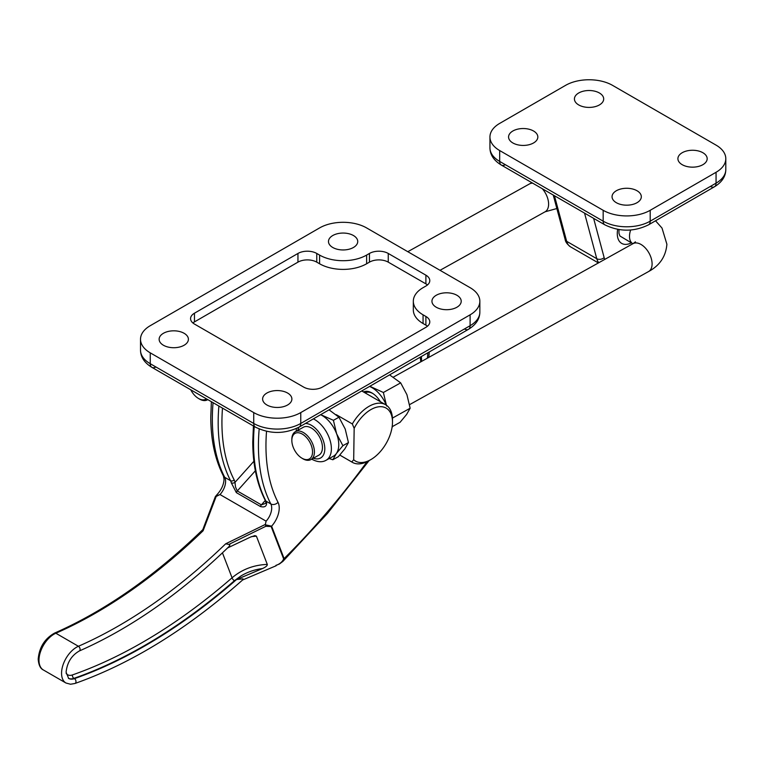 <?xml version="1.0" encoding="UTF-8"?>
<svg xmlns="http://www.w3.org/2000/svg" width="764" height="764" viewBox="0 0 764 764"><rect width="100%" height="100%" fill="white"/><g stroke="black" fill="none" stroke-linecap="round" stroke-linejoin="round"><path stroke-width="1.15" d="M206.414 398.837A14.631 8.595 60.9 0 1 198.143 398.254L199.041 398.808A15.968 9.378 -119.1 0 0 207.416 399.849A15.968 9.378 -119.1 0 0 207.779 399.629M301.627 457.999A14.631 8.595 60.9 0 1 291.838 440.417A14.631 8.595 60.9 0 1 291.838 440.198A14.631 8.595 60.9 0 1 302.372 434.124A14.631 8.595 60.9 0 1 312.533 452.145A14.631 8.595 60.9 0 1 301.627 457.999L302.515 458.553A15.968 9.378 -119.1 0 0 310.891 459.594A15.968 9.378 -119.1 0 0 314.415 452.164A15.968 9.378 -119.1 0 0 307.682 436.043A15.968 9.378 -119.1 0 0 295.362 431.698A15.968 9.378 -119.1 0 0 291.838 439.128A15.968 9.378 -119.1 0 0 291.838 439.367A15.968 9.378 -119.1 0 0 291.838 439.606M310.891 459.594L318.922 455.124A15.968 9.378 -119.1 0 0 322.446 447.694A15.968 9.378 -119.1 0 0 315.713 431.574A15.968 9.378 -119.1 0 0 303.394 427.229L295.362 431.698M505.329 164.68A7.984 4.613 -60 0 1 501.337 165.072L604.821 224.817C619.403 231.922 633.977 231.922 648.55 224.817L714.407 186.798A7.984 4.613 60 0 1 710.415 186.406M702.89 152.733A14.631 8.452 180 0 1 707.178 158.702A14.631 8.452 180 0 1 698.143 166.514A14.631 8.452 180 0 1 682.195 164.68A14.631 8.452 180 0 1 677.907 158.702A14.631 8.452 180 0 1 686.941 150.9A14.631 8.452 180 0 1 702.89 152.733M533.549 131.007A14.631 8.452 180 0 1 537.837 136.976A14.631 8.452 180 0 1 528.803 144.788A14.631 8.452 180 0 1 512.854 142.954A14.631 8.452 180 0 1 508.566 136.976A14.631 8.452 180 0 1 517.6 129.173A14.631 8.452 180 0 1 533.549 131.007M599.406 92.988A14.631 8.452 180 0 1 603.694 98.957A14.631 8.452 180 0 1 594.659 106.769A14.631 8.452 180 0 1 578.711 104.935A14.631 8.452 180 0 1 574.423 98.957A14.631 8.452 180 0 1 583.457 91.155A14.631 8.452 180 0 1 599.406 92.988M637.033 190.752A14.631 8.452 180 0 1 641.321 196.72A14.631 8.452 180 0 1 632.286 204.532A14.631 8.452 180 0 1 616.338 202.699A14.631 8.452 180 0 1 612.05 196.72A14.631 8.452 180 0 1 621.084 188.918A14.631 8.452 180 0 1 637.033 190.752M332.751 247.479A14.631 8.452 180 0 1 328.472 241.5A14.631 8.452 180 0 1 337.507 233.698A14.631 8.452 180 0 1 353.455 235.532A14.631 8.452 180 0 1 357.733 241.5A14.631 8.452 180 0 1 348.699 249.312A14.631 8.452 180 0 1 332.751 247.479M266.903 404.987A14.631 8.452 180 0 1 262.615 399.009A14.631 8.452 180 0 1 271.65 391.206A14.631 8.452 180 0 1 287.598 393.04A14.631 8.452 180 0 1 291.886 399.009A14.631 8.452 180 0 1 282.852 406.82A14.631 8.452 180 0 1 266.903 404.987M436.234 307.224A14.631 8.452 180 0 1 431.947 301.245A14.631 8.452 180 0 1 440.981 293.443A14.631 8.452 180 0 1 456.929 295.276A14.631 8.452 180 0 1 461.217 301.245A14.631 8.452 180 0 1 452.183 309.057A14.631 8.452 180 0 1 436.234 307.224M163.42 345.242A14.631 8.452 180 0 1 159.132 339.264A14.631 8.452 180 0 1 168.166 331.461A14.631 8.452 180 0 1 184.114 333.295A14.631 8.452 180 0 1 188.402 339.264A14.631 8.452 180 0 1 179.368 347.076A14.631 8.452 180 0 1 163.42 345.242M427.448 326.238A13.303 7.678 0 0 0 425.892 325.149L423.065 323.516A33.263 19.205 180 0 1 413.324 309.936L413.324 301.245A33.263 19.205 180 0 1 423.065 287.675L425.892 286.042A13.303 7.678 0 0 0 429.788 280.608A13.303 7.678 0 0 0 425.892 275.174L425.892 283.864L388.255 262.147A13.303 7.678 0 0 0 378.849 259.894A13.303 7.678 0 0 0 369.442 262.147L366.624 263.771A33.263 19.205 180 0 1 343.103 269.396A33.263 19.205 180 0 1 319.581 263.771L316.764 262.147A13.303 7.678 0 0 0 307.357 259.894A13.303 7.678 0 0 0 297.95 262.147L194.467 321.892A13.303 7.678 0 0 0 192.9 322.971M194.467 321.892L194.467 313.202A13.303 7.678 0 0 0 190.57 318.626A13.303 7.678 0 0 0 194.467 324.06L303.594 387.061A13.303 7.678 0 0 0 313.001 389.315A13.303 7.678 0 0 0 322.408 387.061L425.892 327.317A13.303 7.678 0 0 0 429.788 321.892A13.303 7.678 0 0 0 425.892 316.458L425.892 325.149M427.448 284.953A13.303 7.678 0 0 0 425.892 283.864M388.255 262.147L388.255 253.457A13.303 7.678 0 0 0 378.849 251.203A13.303 7.678 0 0 0 369.442 253.457L369.442 262.147M316.764 262.147L316.764 253.457A13.303 7.678 0 0 0 307.357 251.203A13.303 7.678 0 0 0 297.95 253.457L297.95 262.147M366.624 263.771L366.624 255.081A33.263 19.205 180 0 1 343.103 260.705A33.263 19.205 180 0 1 319.581 255.081L319.581 263.771M300.768 412.589A33.263 19.205 180 0 1 253.734 412.589L150.25 352.844A33.263 19.205 180 0 1 140.509 339.264A33.263 19.205 180 0 1 150.25 325.693L319.581 227.93A33.263 19.205 180 0 1 366.624 227.93L470.108 287.675A33.263 19.205 180 0 1 479.849 301.245A33.263 19.205 180 0 1 470.108 314.825L300.768 412.589L300.768 423.457A33.263 19.205 180 0 1 253.734 423.457L150.25 363.712A7.984 4.613 120 0 0 151.902 367.36L255.386 427.105C269.959 434.21 284.542 434.21 299.116 427.105L468.447 329.341A7.984 4.613 -120 0 0 470.108 325.693L300.768 423.457A7.984 4.613 60 0 1 299.116 427.105L468.447 329.341A7.984 4.613 -120 0 1 464.455 328.95M68.416 678.279A15.968 9.216 120 0 0 73.955 678.356A516.731 298.342 120 0 0 234.405 580.716L240.985 575.941C247.603 571.969 254.784 569.505 262.539 568.54L236.534 579.542L242.981 578.845L242.475 580.057L276.148 565.742L242.475 580.057M236.534 579.542A516.731 298.342 -60 0 1 74.433 678.633A15.968 9.216 -60 0 1 68.626 678.403L66.096 672.186C67.127 662.589 71.51 655.522 79.255 651.004A2.664 1.709 -113.6 0 0 80.039 648.779A2.664 1.709 -113.6 0 0 78.415 646.277L55.839 633.241A2.664 1.709 66.4 0 0 54.55 633.098C44.694 638.666 39.251 647.356 38.2 659.151C38.639 665.005 40.368 668.615 43.386 669.98A21.287 12.291 -60 0 1 38.983 660.239A21.287 12.291 -60 0 1 55.839 633.241A473.632 273.455 120 0 0 203.1 530.77L216.164 496.466L220.003 494.547L215.954 496.123L216.842 494.833M259.177 428.986A191.583 110.608 120 0 0 258.433 445.756A191.583 110.608 120 0 0 270.838 503.954A13.303 7.678 -60 0 1 271.697 507.993A13.303 7.678 -60 0 1 266.101 521.163L265.347 524.438L225.676 543.806L228.828 544.436L265.815 526.291L265.347 524.438M275.899 565.389L279.376 564.033L282.89 561.387L284.103 558.589L271.612 526.186L265.375 524.82M218.886 406.037A191.583 110.608 120 0 0 218.17 422.511A191.583 110.608 120 0 0 230.575 480.709A13.303 7.678 -60 0 1 231.263 482.752L236.353 492.627L260.438 506.532C264.459 507.573 266.521 506.456 266.636 503.18A13.303 7.678 120 0 0 265.948 501.127L270.838 503.954A5.319 4.078 -27.4 0 0 278.02 502.33A18.622 10.753 120 0 1 279.223 507.993A18.622 10.753 120 0 1 271.612 526.186A1.327 0.984 158.9 0 1 271.144 526.511L283.645 558.914C282.479 561.741 279.958 563.908 276.071 565.398M265.5 503.428L261.374 504.861L237.289 490.956L235.513 487.021L234.987 482.361A15.968 9.216 120 0 0 234.166 479.897A188.918 109.071 -60 0 1 221.932 422.511A188.918 109.071 -60 0 1 222.486 408.119M420.076 357.275A25.279 14.592 -60 0 1 420.706 361.897L420.716 361.267A26.606 15.366 120 0 0 420.334 357.122M336.265 414.671L352.328 423.944L354.162 428.346A30.598 17.668 -60 0 1 378.17 406.868A30.598 17.668 -60 0 1 392.495 422.12A30.598 17.668 -60 0 1 392.486 422.559A30.598 17.668 -60 0 1 370.855 459.594A30.598 17.668 -60 0 1 353.684 459.727L351.755 461.962A33.263 19.205 120 0 0 352.338 462.325A33.263 19.205 120 0 0 368.974 460.682L370.855 459.594M351.755 461.962L339.808 455.067M320.699 414.651L333.41 420.315L336.637 433.837A23.951 14.067 -119.1 0 0 330.554 423.046A23.951 14.067 -119.1 0 0 322.121 415.511A23.951 14.067 -119.1 0 0 320.593 414.709M311.693 459.154L311.884 459.259C317.452 462.191 322.188 462.526 326.104 460.262L333.476 456.156A23.951 14.067 -119.1 0 0 336.341 453.568L332.817 459.766L338.366 456.671L344.917 448.783L348.441 442.585L345.223 429.062L338.968 417.22L329.045 409.829M380.357 401.692A17.496 10.276 -119.1 0 0 372.46 393.269A17.496 10.276 -119.1 0 0 372.011 393.002A17.496 10.276 -119.1 0 0 363.54 391.98M421.336 356.549A30.598 17.668 -60 0 1 421.527 361.439M372.975 393.603A15.968 9.378 -119.1 0 0 365.106 392.858L365.087 392.868M386.259 405.13A23.951 14.067 -119.1 0 0 372.087 387.692A23.951 14.067 -119.1 0 0 369.547 386.441M392.352 417.115L392.448 418.309M369.833 386.278L383.375 392.486L386.603 406.018M383.375 392.486L400.67 382.859L389.583 374.876M392.858 417.86L410.144 408.224L406.925 394.702L400.67 382.859M392.152 426.713L400.069 422.311L406.62 414.422L410.144 408.224M336.341 453.568A23.951 14.067 -119.1 0 0 336.637 433.837L342.893 445.679L336.341 453.568M332.817 459.766L329.236 458.524M348.441 442.585L342.893 445.679M338.968 417.22L333.41 420.315M354.162 428.346L353.684 459.727M392.486 420.429A33.263 19.205 120 0 0 392.495 419.942A33.263 19.205 120 0 0 385.6 404.719A33.263 19.205 120 0 0 352.328 423.944M231.263 482.752A2.664 1.805 -10.7 0 0 234.987 482.361L253.887 461.265M266.636 503.18A2.664 1.805 169.3 0 1 265.862 502.187A2.664 1.805 169.3 0 1 265.862 502.177L265.519 503.419M54.55 633.098C105.069 610.828 154.481 576.342 202.804 529.643L215.286 496.801A1.327 1.327 0 0 1 215.486 496.428A1.327 1.06 -142.1 0 1 215.954 496.123L216.164 496.466A1.327 0.688 -160.2 0 0 215.286 496.801A1.327 0.688 -160.2 0 0 215.267 497.011M203.1 530.77L202.976 529.519M251.461 536.614L256.408 536.166L254.889 535.631L250.525 537.054L227.596 547.941M262.539 568.54C265.882 566.993 267.467 565.618 267.295 564.405C253.724 564.94 241.987 569.409 232.065 577.794A514.076 296.804 -60 0 1 72.437 674.927A13.303 7.678 -60 0 1 66.153 673.418M228.828 544.436L229.897 544.923L229.066 546.518C180.361 593.609 130.424 628.438 79.255 651.004M256.408 536.166L267.295 564.405M366.624 255.081L369.442 253.457M423.065 323.516L423.065 314.825A33.263 19.205 180 0 1 413.324 301.245M423.065 314.825L425.892 316.458M194.467 313.202L297.95 253.457M316.764 253.457L319.581 255.081M388.255 253.457L425.892 275.174M650.202 210.301A33.263 19.205 180 0 1 603.168 210.301L499.685 150.556A33.263 19.205 180 0 1 489.944 136.976A33.263 19.205 180 0 1 499.685 123.405L565.541 85.377A33.263 19.205 180 0 1 612.575 85.377L716.059 145.122A33.263 19.205 180 0 1 725.8 158.702A33.263 19.205 180 0 1 716.059 172.282L650.202 210.301L650.202 221.168A7.984 4.613 60 0 1 648.55 224.817L714.407 186.798C721.894 182.243 725.695 176.494 725.8 169.57A33.263 19.205 180 0 1 716.059 183.15A7.984 4.613 60 0 1 714.407 186.798M198.143 398.254A14.631 8.595 60.9 0 1 190.761 389.793M655.531 220.786L662.016 228.064L666.896 244.241C665.864 256.446 659.752 265.547 648.569 271.545A15.968 9.378 -119.1 0 0 652.093 264.115A15.968 9.378 -119.1 0 0 645.351 247.994A15.968 9.378 -119.1 0 0 633.031 243.649L393.517 377.034M630.644 230.012A15.968 9.216 120 0 0 629.507 236.143A15.968 9.216 120 0 0 632.812 243.687L619.919 236L618.974 233.373L618.955 229.572M542.306 188.727A15.968 9.378 60.9 0 1 548.609 204.37A15.968 9.378 60.9 0 1 545.085 211.8L440.026 270.303M584.546 213.118L596.76 258.69A21.287 12.291 120 0 0 598.804 262.711M604.811 259.368A15.968 9.216 -60 0 1 604.152 257.64A5.319 3.763 165 0 1 600.485 259.292A5.319 3.763 165 0 1 596.76 258.69L566.659 241.319A5.319 3.763 165 0 1 565.15 239.466L553.241 195.04M598.403 262.94L570.555 246.858A21.287 12.291 -60 0 1 566.659 241.319L554.444 195.737M501.337 165.072L501.337 165.072A7.984 4.613 -60 0 1 499.685 161.424A33.263 19.205 180 0 1 489.944 147.844C490.049 154.767 493.85 160.516 501.337 165.072L604.821 224.817A7.984 4.613 120 0 1 603.168 221.168L499.685 161.424L499.685 150.556M253.734 412.589L253.734 423.457A7.984 4.613 120 0 0 255.386 427.105L151.902 367.36A7.984 4.613 120 0 0 155.894 366.968M225.676 543.806A473.632 273.455 120 0 1 78.415 646.277A21.287 12.291 120 0 0 61.559 673.275A21.287 12.291 120 0 0 65.962 683.016L70.536 684.238L74.939 683.484C131.188 663.582 186.913 629.221 242.14 580.392M72.437 674.927A2.664 1.805 70.7 0 0 73.955 678.356L74.433 678.633A2.664 1.805 70.7 0 1 75.961 681.23A2.664 1.805 70.7 0 1 74.939 683.484M211.389 401.711L210.778 416.972C210.807 439.844 215.018 459.517 223.432 475.991A5.319 4.078 -27.4 0 0 224.74 477.338A191.583 110.608 -60 0 1 212.335 419.14A191.583 110.608 -60 0 1 213.051 402.666M427.764 352.834A42.574 24.582 -60 0 1 427.372 358.182M278.02 502.33A186.263 107.533 -60 0 1 265.958 445.756A186.263 107.533 -60 0 1 266.531 431.307M266.101 521.163L220.003 494.547A13.303 7.678 120 0 0 225.6 481.377A13.303 7.678 120 0 0 224.74 477.338L230.575 480.709A2.664 2.034 -27.4 0 0 234.166 479.897M367.073 461.685A516.731 298.342 -60 0 1 284.103 558.589A1.327 0.984 158.9 0 1 283.645 558.914M236.353 492.627A2.664 1.538 -60 0 1 236.725 491.739A2.664 1.538 -60 0 1 237.289 490.956L255.357 470.796M254.259 426.455A191.583 110.608 -60 0 0 253.543 442.929A191.583 110.608 -60 0 0 265.948 501.127A2.664 2.034 152.6 0 1 265.289 500.458L261.374 504.861A2.664 1.538 -60 0 0 260.81 505.644A2.664 1.538 -60 0 0 260.438 506.532M326.104 460.262A23.951 14.067 -119.1 0 0 330.239 440.923A23.951 14.067 -119.1 0 0 314.749 419.617A23.951 14.067 -119.1 0 0 313.364 418.882M305.466 423.447A19.291 11.336 60.9 0 1 311.397 425.29A19.291 11.336 60.9 0 1 324.767 447.589A19.291 11.336 60.9 0 1 313.374 458.219M407.804 251.7L529.557 183.904A15.968 9.378 60.9 0 1 532.699 183.179M297.836 430.323A19.291 11.336 60.9 0 1 298.972 427.191M265.815 526.291L271.144 526.511M234.405 580.716A2.664 1.108 49 0 1 232.065 577.794L222.448 552.859M468.447 329.341C475.972 324.729 479.773 318.98 479.849 312.113A33.263 19.205 180 0 1 470.108 325.693L470.108 314.825M150.25 352.844L150.25 363.712A33.263 19.205 180 0 1 140.509 350.132L140.509 339.264M716.059 172.282L716.059 183.15L650.202 221.168A33.263 19.205 180 0 1 603.168 221.168L603.168 210.301M617.694 229.362A21.287 12.291 120 0 0 631.389 242.857M604.152 257.64L593.628 218.361M556.861 208.524L545.085 211.8M429.292 351.956L428.785 357.399M223.432 475.991L224.043 479.209C223.804 484.71 221.388 489.934 216.804 494.871L215.486 496.428M253.428 425.978L252.76 441.85C252.798 464.674 256.981 484.214 265.289 500.458L265.862 502.187M339.799 455.086L352.338 462.325M409.59 404.633L648.569 271.545M296.394 428.518L296.155 431.259M361.754 390.948L385.6 404.719M392.495 422.12L392.495 419.942M282.995 561.282L327.508 513.379L369.098 460.606M392.037 427.439L392.725 426.398M43.386 669.98L65.962 683.016M151.902 367.36C144.415 362.804 140.614 357.055 140.509 350.132M479.849 312.113L479.849 301.245M725.8 158.702L725.8 169.57M565.15 239.466C565.446 241.892 567.251 244.356 570.555 246.858M489.944 136.976L489.944 147.844M291.838 440.417L291.838 439.367M529.557 183.904L531.859 182.701M635.438 241.844L633.031 243.649"/></g></svg>
